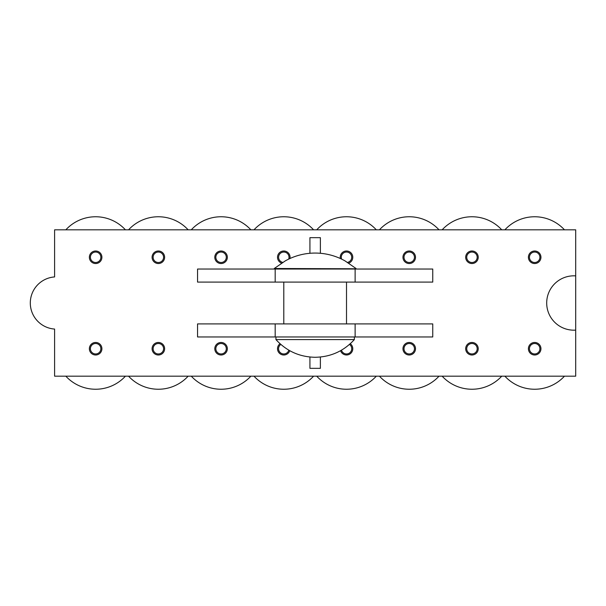 <?xml version="1.0" encoding="UTF-8"?>
<svg xmlns="http://www.w3.org/2000/svg" width="606" height="606" viewBox="0 0 606 606"><rect width="100%" height="100%" fill="white"/><g stroke="black" fill="none" stroke-linecap="round" stroke-linejoin="round"><path stroke-width="0.91" d="M54.601 229.825L54.601 276.934A26.134 26.134 0 0 0 30.3 303A26.134 26.134 0 0 0 54.601 329.066L54.601 376.174L54.601 329.066A26.134 26.134 0 0 1 30.3 303A26.134 26.134 0 0 1 54.601 276.934L54.601 229.825L575.7 229.825L575.7 376.174L54.601 376.174M89.362 257.27A6.272 6.272 0 0 0 95.634 263.542A6.272 6.272 0 0 0 101.906 257.27A6.272 6.272 0 0 0 95.634 250.998A6.272 6.272 0 0 0 89.362 257.27M575.7 330.118A27.179 27.179 0 0 1 546.695 303A27.179 27.179 0 0 1 575.7 275.881M54.601 276.934A26.134 26.134 0 0 0 30.3 303A26.134 26.134 0 0 0 54.601 329.066A26.134 26.134 0 0 1 30.3 303A26.134 26.134 0 0 1 54.601 276.934M152.083 257.27A6.272 6.272 0 0 0 158.355 263.542A6.272 6.272 0 0 0 164.627 257.27A6.272 6.272 0 0 0 158.355 250.998A6.272 6.272 0 0 0 152.083 257.27M89.362 348.73A6.272 6.272 0 0 0 95.634 355.002A6.272 6.272 0 0 0 101.906 348.73A6.272 6.272 0 0 0 95.634 342.458A6.272 6.272 0 0 0 89.362 348.73M152.083 348.73A6.272 6.272 0 0 0 158.355 355.002A6.272 6.272 0 0 0 164.627 348.73A6.272 6.272 0 0 0 158.355 342.458A6.272 6.272 0 0 0 152.083 348.73M214.797 257.27A6.272 6.272 0 0 0 221.069 263.542A6.272 6.272 0 0 0 227.341 257.27A6.272 6.272 0 0 0 221.069 250.998A6.272 6.272 0 0 0 214.797 257.27M214.797 348.73A6.272 6.272 0 0 0 221.069 355.002A6.272 6.272 0 0 0 227.341 348.73A6.272 6.272 0 0 0 221.069 342.458A6.272 6.272 0 0 0 214.797 348.73M289.933 258.527A6.272 6.272 0 0 0 283.79 250.998A6.272 6.272 0 0 0 281.335 263.042M280.025 343.716A6.272 6.272 0 0 0 282.797 354.927A6.272 6.272 0 0 0 289.751 350.692M348.965 263.042A6.272 6.272 0 0 0 346.511 250.998A6.272 6.272 0 0 0 340.367 258.527M340.557 350.692A6.272 6.272 0 0 0 352.783 348.73A6.272 6.272 0 0 0 350.276 343.716M402.96 257.27A6.272 6.272 0 0 0 409.232 263.542A6.272 6.272 0 0 0 415.504 257.27A6.272 6.272 0 0 0 409.232 250.998A6.272 6.272 0 0 0 402.96 257.27M402.96 348.73A6.272 6.272 0 0 0 409.232 355.002A6.272 6.272 0 0 0 415.504 348.73A6.272 6.272 0 0 0 409.232 342.458A6.272 6.272 0 0 0 402.96 348.73M465.681 257.27A6.272 6.272 0 0 0 471.953 263.542A6.272 6.272 0 0 0 478.225 257.27A6.272 6.272 0 0 0 471.953 250.998A6.272 6.272 0 0 0 465.681 257.27M465.681 348.73A6.272 6.272 0 0 0 471.953 355.002A6.272 6.272 0 0 0 478.225 348.73A6.272 6.272 0 0 0 471.953 342.458A6.272 6.272 0 0 0 465.681 348.73M528.402 257.27A6.272 6.272 0 0 0 534.674 263.542A6.272 6.272 0 0 0 540.946 257.27A6.272 6.272 0 0 0 534.674 250.998A6.272 6.272 0 0 0 528.402 257.27M528.402 348.73A6.272 6.272 0 0 0 534.674 355.002A6.272 6.272 0 0 0 540.946 348.73A6.272 6.272 0 0 0 534.674 342.458A6.272 6.272 0 0 0 528.402 348.73M432.752 336.974L432.752 323.907L197.556 323.907L197.556 336.974L432.752 336.974M320.377 357.017L320.377 368.334L309.924 368.334L309.924 357.017M432.752 282.093L432.752 269.026L197.556 269.026L197.556 282.093L432.752 282.093M320.377 253.285L320.377 237.666L309.924 237.666L309.924 253.285M315.15 339.587L275.95 339.587C286.486 351.101 299.553 356.995 315.15 357.282C330.755 356.995 343.822 351.101 354.351 339.587L315.15 339.587M283.79 323.907L283.79 282.093L283.79 323.907M346.511 282.093L346.511 323.907L346.511 282.093M356.025 268.769L274.283 268.503L356.025 268.769M356.025 268.503L345.049 260.906A60.926 60.926 0 0 0 285.252 260.906L274.283 268.503M379.432 229.825A40.504 40.504 0 0 1 439.024 229.825A40.504 40.504 0 0 0 379.432 229.825A40.504 40.504 0 0 1 439.024 229.825A40.504 40.504 0 0 0 379.432 229.825A40.504 40.504 0 0 1 439.024 229.825A40.504 40.504 0 0 0 379.432 229.825A40.504 40.504 0 0 1 439.024 229.825A40.504 40.504 0 0 0 379.432 229.825M404.005 257.27A5.227 5.227 0 0 1 409.232 252.043A5.227 5.227 0 0 1 414.459 257.27A5.227 5.227 0 0 1 409.232 262.496A5.227 5.227 0 0 1 404.005 257.27A5.227 5.227 0 0 1 409.232 252.043A5.227 5.227 0 0 1 414.459 257.27A5.227 5.227 0 0 1 409.232 262.496A5.227 5.227 0 0 1 404.005 257.27M504.874 229.825A40.504 40.504 0 0 1 564.466 229.825A40.504 40.504 0 0 0 504.874 229.825A40.504 40.504 0 0 1 564.466 229.825A40.504 40.504 0 0 0 504.874 229.825A40.504 40.504 0 0 1 564.466 229.825A40.504 40.504 0 0 0 504.874 229.825A40.504 40.504 0 0 1 564.466 229.825A40.504 40.504 0 0 0 504.874 229.825M539.901 257.27A5.227 5.227 0 0 1 534.674 262.496A5.227 5.227 0 0 1 529.447 257.27A5.227 5.227 0 0 1 534.674 252.043A5.227 5.227 0 0 1 539.901 257.27A5.227 5.227 0 0 0 534.674 252.043A5.227 5.227 0 0 0 529.447 257.27A5.227 5.227 0 0 0 534.674 262.496A5.227 5.227 0 0 0 539.901 257.27M253.997 229.825A40.504 40.504 0 0 1 313.59 229.825A40.504 40.504 0 0 0 253.997 229.825A40.504 40.504 0 0 1 313.59 229.825A40.504 40.504 0 0 0 253.997 229.825A40.504 40.504 0 0 1 313.59 229.825A40.504 40.504 0 0 0 253.997 229.825A40.504 40.504 0 0 1 313.59 229.825A40.504 40.504 0 0 0 253.997 229.825M289.017 257.27A5.227 5.227 0 0 1 288.683 259.11A5.227 5.227 0 0 0 283.79 252.043A5.227 5.227 0 0 0 282.449 262.315A5.227 5.227 0 0 1 283.79 252.043A5.227 5.227 0 0 1 289.017 257.27M316.718 229.825A40.504 40.504 0 0 1 376.311 229.825A40.504 40.504 0 0 0 316.718 229.825A40.504 40.504 0 0 1 376.311 229.825A40.504 40.504 0 0 0 316.718 229.825A40.504 40.504 0 0 1 376.311 229.825A40.504 40.504 0 0 0 316.718 229.825A40.504 40.504 0 0 1 376.311 229.825A40.504 40.504 0 0 0 316.718 229.825M341.284 257.27A5.227 5.227 0 0 1 346.511 252.043A5.227 5.227 0 0 1 347.852 262.315A5.227 5.227 0 0 0 346.511 252.043A5.227 5.227 0 0 0 341.625 259.11A5.227 5.227 0 0 1 341.284 257.27M442.153 229.825A40.504 40.504 0 0 1 501.745 229.825A40.504 40.504 0 0 0 442.153 229.825A40.504 40.504 0 0 1 501.745 229.825A40.504 40.504 0 0 0 442.153 229.825A40.504 40.504 0 0 1 501.745 229.825A40.504 40.504 0 0 0 442.153 229.825A40.504 40.504 0 0 1 501.745 229.825A40.504 40.504 0 0 0 442.153 229.825M477.18 257.27A5.227 5.227 0 0 1 471.953 262.496A5.227 5.227 0 0 1 466.726 257.27A5.227 5.227 0 0 1 471.953 252.043A5.227 5.227 0 0 1 477.18 257.27A5.227 5.227 0 0 0 471.953 252.043A5.227 5.227 0 0 0 466.726 257.27A5.227 5.227 0 0 0 471.953 262.496A5.227 5.227 0 0 0 477.18 257.27M191.276 229.825A40.504 40.504 0 0 1 250.869 229.825A40.504 40.504 0 0 0 191.276 229.825A40.504 40.504 0 0 1 250.869 229.825A40.504 40.504 0 0 0 191.276 229.825A40.504 40.504 0 0 1 250.869 229.825A40.504 40.504 0 0 0 191.276 229.825A40.504 40.504 0 0 1 250.869 229.825A40.504 40.504 0 0 0 191.276 229.825M226.296 257.27A5.227 5.227 0 0 1 221.069 262.496A5.227 5.227 0 0 1 215.842 257.27A5.227 5.227 0 0 1 221.069 252.043A5.227 5.227 0 0 1 226.296 257.27A5.227 5.227 0 0 0 221.069 252.043A5.227 5.227 0 0 0 215.842 257.27A5.227 5.227 0 0 0 221.069 262.496A5.227 5.227 0 0 0 226.296 257.27M128.555 229.825A40.504 40.504 0 0 1 188.148 229.825A40.504 40.504 0 0 0 128.555 229.825A40.504 40.504 0 0 1 188.148 229.825A40.504 40.504 0 0 0 128.555 229.825A40.504 40.504 0 0 1 188.148 229.825A40.504 40.504 0 0 0 128.555 229.825A40.504 40.504 0 0 1 188.148 229.825A40.504 40.504 0 0 0 128.555 229.825M153.129 257.27A5.227 5.227 0 0 1 158.355 252.043A5.227 5.227 0 0 1 163.582 257.27A5.227 5.227 0 0 1 158.355 262.496A5.227 5.227 0 0 1 153.129 257.27A5.227 5.227 0 0 1 158.355 252.043A5.227 5.227 0 0 1 163.582 257.27A5.227 5.227 0 0 1 158.355 262.496A5.227 5.227 0 0 1 153.129 257.27M65.834 229.825A40.504 40.504 0 0 1 125.427 229.825A40.504 40.504 0 0 0 65.834 229.825A40.504 40.504 0 0 1 125.427 229.825A40.504 40.504 0 0 0 65.834 229.825A40.504 40.504 0 0 1 125.427 229.825A40.504 40.504 0 0 0 65.834 229.825A40.504 40.504 0 0 1 125.427 229.825A40.504 40.504 0 0 0 65.834 229.825M90.408 257.27A5.227 5.227 0 0 1 95.634 252.043A5.227 5.227 0 0 1 100.861 257.27A5.227 5.227 0 0 1 95.634 262.496A5.227 5.227 0 0 1 90.408 257.27A5.227 5.227 0 0 1 95.634 252.043A5.227 5.227 0 0 1 100.861 257.27A5.227 5.227 0 0 1 95.634 262.496A5.227 5.227 0 0 1 90.408 257.27M379.432 376.174A40.504 40.504 0 0 0 439.024 376.174A40.504 40.504 0 0 1 379.432 376.174A40.504 40.504 0 0 0 439.024 376.174A40.504 40.504 0 0 1 379.432 376.174A40.504 40.504 0 0 0 439.024 376.174A40.504 40.504 0 0 1 379.432 376.174A40.504 40.504 0 0 0 439.024 376.174A40.504 40.504 0 0 1 379.432 376.174M404.005 348.73A5.227 5.227 0 0 1 409.232 343.504A5.227 5.227 0 0 1 414.459 348.73A5.227 5.227 0 0 1 409.232 353.957A5.227 5.227 0 0 1 404.005 348.73A5.227 5.227 0 0 0 409.232 353.957A5.227 5.227 0 0 0 414.459 348.73A5.227 5.227 0 0 0 409.232 343.504A5.227 5.227 0 0 0 404.005 348.73M504.874 376.174A40.504 40.504 0 0 0 564.466 376.174A40.504 40.504 0 0 1 504.874 376.174A40.504 40.504 0 0 0 564.466 376.174A40.504 40.504 0 0 1 504.874 376.174A40.504 40.504 0 0 0 564.466 376.174A40.504 40.504 0 0 1 504.874 376.174A40.504 40.504 0 0 0 564.466 376.174A40.504 40.504 0 0 1 504.874 376.174M539.901 348.73A5.227 5.227 0 0 1 534.674 353.957A5.227 5.227 0 0 1 529.447 348.73A5.227 5.227 0 0 1 534.674 343.504A5.227 5.227 0 0 1 539.901 348.73A5.227 5.227 0 0 1 534.674 353.957A5.227 5.227 0 0 1 529.447 348.73A5.227 5.227 0 0 1 534.674 343.504A5.227 5.227 0 0 1 539.901 348.73M253.997 376.174A40.504 40.504 0 0 0 313.59 376.174A40.504 40.504 0 0 1 253.997 376.174A40.504 40.504 0 0 0 313.59 376.174A40.504 40.504 0 0 1 253.997 376.174A40.504 40.504 0 0 0 313.59 376.174A40.504 40.504 0 0 1 253.997 376.174A40.504 40.504 0 0 0 313.59 376.174A40.504 40.504 0 0 1 253.997 376.174M288.82 350.162A5.227 5.227 0 0 1 278.563 348.73A5.227 5.227 0 0 1 280.828 344.428A5.227 5.227 0 0 0 283.07 353.912A5.227 5.227 0 0 0 288.82 350.162M316.718 376.174A40.504 40.504 0 0 0 376.311 376.174A40.504 40.504 0 0 1 316.718 376.174A40.504 40.504 0 0 0 376.311 376.174A40.504 40.504 0 0 1 316.718 376.174A40.504 40.504 0 0 0 376.311 376.174A40.504 40.504 0 0 1 316.718 376.174A40.504 40.504 0 0 0 376.311 376.174A40.504 40.504 0 0 1 316.718 376.174M349.48 344.428A5.227 5.227 0 0 1 347.23 353.912A5.227 5.227 0 0 1 341.481 350.162A5.227 5.227 0 0 0 351.738 348.73A5.227 5.227 0 0 0 349.48 344.428M442.153 376.174A40.504 40.504 0 0 0 501.745 376.174A40.504 40.504 0 0 1 442.153 376.174A40.504 40.504 0 0 0 501.745 376.174A40.504 40.504 0 0 1 442.153 376.174A40.504 40.504 0 0 0 501.745 376.174A40.504 40.504 0 0 1 442.153 376.174A40.504 40.504 0 0 0 501.745 376.174A40.504 40.504 0 0 1 442.153 376.174M477.18 348.73A5.227 5.227 0 0 1 471.953 353.957A5.227 5.227 0 0 1 466.726 348.73A5.227 5.227 0 0 1 471.953 343.504A5.227 5.227 0 0 1 477.18 348.73A5.227 5.227 0 0 1 471.953 353.957A5.227 5.227 0 0 1 466.726 348.73A5.227 5.227 0 0 1 471.953 343.504A5.227 5.227 0 0 1 477.18 348.73M191.276 376.174A40.504 40.504 0 0 0 250.869 376.174A40.504 40.504 0 0 1 191.276 376.174A40.504 40.504 0 0 0 250.869 376.174A40.504 40.504 0 0 1 191.276 376.174A40.504 40.504 0 0 0 250.869 376.174A40.504 40.504 0 0 1 191.276 376.174A40.504 40.504 0 0 0 250.869 376.174A40.504 40.504 0 0 1 191.276 376.174M226.296 348.73A5.227 5.227 0 0 1 221.069 353.957A5.227 5.227 0 0 1 215.842 348.73A5.227 5.227 0 0 1 221.069 343.504A5.227 5.227 0 0 1 226.296 348.73A5.227 5.227 0 0 1 221.069 353.957A5.227 5.227 0 0 1 215.842 348.73A5.227 5.227 0 0 1 221.069 343.504A5.227 5.227 0 0 1 226.296 348.73M128.555 376.174A40.504 40.504 0 0 0 188.148 376.174A40.504 40.504 0 0 1 128.555 376.174A40.504 40.504 0 0 0 188.148 376.174A40.504 40.504 0 0 1 128.555 376.174A40.504 40.504 0 0 0 188.148 376.174A40.504 40.504 0 0 1 128.555 376.174A40.504 40.504 0 0 0 188.148 376.174A40.504 40.504 0 0 1 128.555 376.174M153.129 348.73A5.227 5.227 0 0 1 158.355 343.504A5.227 5.227 0 0 1 163.582 348.73A5.227 5.227 0 0 1 158.355 353.957A5.227 5.227 0 0 1 153.129 348.73A5.227 5.227 0 0 0 158.355 353.957A5.227 5.227 0 0 0 163.582 348.73A5.227 5.227 0 0 0 158.355 343.504A5.227 5.227 0 0 0 153.129 348.73M65.834 376.174A40.504 40.504 0 0 0 125.427 376.174A40.504 40.504 0 0 1 65.834 376.174A40.504 40.504 0 0 0 125.427 376.174A40.504 40.504 0 0 1 65.834 376.174A40.504 40.504 0 0 0 125.427 376.174A40.504 40.504 0 0 1 65.834 376.174A40.504 40.504 0 0 0 125.427 376.174A40.504 40.504 0 0 1 65.834 376.174M90.408 348.73A5.227 5.227 0 0 1 95.634 343.504A5.227 5.227 0 0 1 100.861 348.73A5.227 5.227 0 0 1 95.634 353.957A5.227 5.227 0 0 1 90.408 348.73A5.227 5.227 0 0 0 95.634 353.957A5.227 5.227 0 0 0 100.861 348.73A5.227 5.227 0 0 0 95.634 343.504A5.227 5.227 0 0 0 90.408 348.73M275.185 336.974L275.185 323.907M275.185 282.093L275.185 269.026M355.124 336.974L355.124 323.907M355.124 282.093L355.124 269.026M275.95 336.974L275.95 339.587M354.351 336.974L354.351 339.587"/></g></svg>
